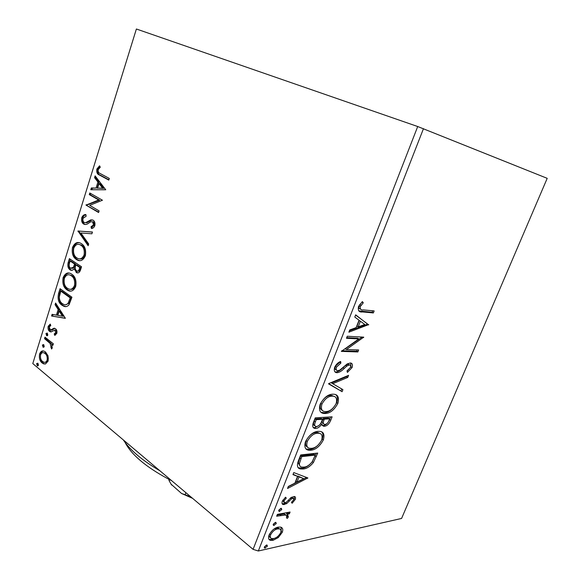 <?xml version="1.0" encoding="UTF-8"?>
<svg xmlns="http://www.w3.org/2000/svg" width="580" height="580" viewBox="0 0 580 580"><rect width="100%" height="100%" fill="white"/><g stroke="black" fill="none" stroke-linecap="round" stroke-linejoin="round"><path stroke-width="0.87" d="M48.031 355.859L48.147 361.05L45.508 363.957L43.674 363.877L42.108 362.957C39.766 361.05 38.925 358.063 39.578 353.996C40.68 351.379 42.18 350.429 44.08 351.146L45.53 351.988L48.031 355.859M44.986 337.154L53.367 343.817L52.889 345.332L51.649 344.339L52.214 348.087L51.562 349.008L50.112 343.411L44.522 338.662L44.986 337.154M56.818 333.391L54.687 335.385L54.237 333.928L55.745 332.673L54.745 330.136L51.047 331.919L49.597 331.405C48.249 330.361 47.778 328.671 48.169 326.33L50.272 324.089L50.779 325.561L49.249 326.953L50.387 330.063L54.034 328.236L55.499 328.758C56.753 329.694 57.195 331.238 56.818 333.391M58.602 293.342L60.052 288.688L71.942 297.214L69.027 304.797C67.323 306.639 65.54 307.11 63.662 306.189L61.929 305.189C58.486 302.919 57.369 298.968 58.602 293.342L59.631 293.429L60.907 289.304M69.39 258.629L81.526 266.757L80.613 269.678C79.714 272.433 78.387 273.426 76.618 272.658L74.109 268.678C73.022 270.215 71.833 270.693 70.55 270.106L70.02 269.801C68.063 268.431 67.425 266.06 68.121 262.696L69.39 258.629M77.974 230.999L92.452 232.029L91.901 233.791L80.881 232.986L88.697 243.984L88.145 245.731L77.974 230.999L92.43 232.109M89.284 194.605L89.784 192.981L102.464 200.223L89.683 205.356L99.107 210.881L98.593 212.519L86.014 205.11L98.665 199.984L89.284 194.605L90.306 194.8L90.705 193.51M100.717 173.804L109.316 178.444L108.793 180.104L99.412 175.008C97.251 174.304 96.389 172.325 96.838 169.07L99.557 165.807L100.282 167.171L98.143 169.751C97.991 171.716 98.571 172.912 99.891 173.333L100.717 173.804M417.709 126.527L136.387 29L32.792 363.566L253.083 549.354L417.709 126.527L547.208 178.335L401.585 518.447L258.325 551L253.083 549.354M105.749 189.776L90.792 189.732L91.343 187.963L96.055 188.058L97.926 182.076L94.547 177.654L95.106 175.87L105.749 189.776M81.751 217.652C82.788 215.405 84.172 214.382 85.898 214.585L86.123 216.275L83.041 218.298C82.657 220.32 83.056 221.719 84.223 222.488L85.608 222.706L90.879 219.849L93.054 220.175C94.7 221.132 95.287 222.988 94.823 225.729C93.967 227.548 92.829 228.469 91.408 228.491L91.031 226.751L93.532 224.917L92.604 221.828L90.668 221.821L88.798 223.054C87.145 224.417 85.507 224.786 83.897 224.185L83.708 224.083C81.874 222.916 81.222 220.77 81.751 217.652L82.766 217.819C83.52 215.963 84.578 214.984 85.942 214.883M81.309 243.6C84.854 245.746 86.217 249.784 85.383 255.715C83.266 260.231 80.598 261.681 77.379 260.065L76.4 259.507C72.92 257.295 71.623 253.279 72.493 247.45C74.617 242.94 77.314 241.519 80.562 243.179L81.309 243.6M71.753 274.159C75.226 276.421 76.56 280.488 75.741 286.368C73.819 290.573 71.355 291.994 68.331 290.623L66.925 289.819C63.517 287.492 62.241 283.446 63.104 277.675C65.054 273.448 67.563 272.063 70.629 273.521L71.753 274.159M65.344 318.195L51.562 315.998L52.077 314.338L56.427 315.107L58.167 309.517L55.071 304.696L55.593 303.028L65.344 318.195M47.27 333.021L47.828 335.03L46.784 335.704L45.936 333.529L47.27 333.021M43.688 344.549L44.239 346.557L43.224 347.231L42.362 345.035L43.688 344.549L43.384 345.071L42.362 345.035M37.889 363.189L38.44 365.204L37.461 365.857L36.576 363.645L37.889 363.189L36.576 363.645M282.068 527.952C282.931 528.829 282.989 530.294 282.243 532.353L278.269 537.602L273.057 540.321L270.635 540.371C268.613 539.973 268.076 538.226 269.019 535.13C271.563 530.483 274.644 527.814 278.262 527.118L280.568 527.075L282.068 527.952L281.329 527.365M277.363 514.387L290.08 512.038L289.369 513.844L287.52 514.184L288.347 516.939L287.375 518.389L286.375 517.788L286.919 516.932L285.81 514.967L276.645 516.222L277.363 514.387M295.271 499.438L292.11 503.251L291.45 502.367L293.697 499.808L293.197 498.329L292.704 498.329L291.392 498.959L286.672 503.628L283.265 504.578C282.025 504.317 281.699 503.23 282.279 501.316L285.519 497.22L286.288 498.089L283.939 500.845L284.519 502.744L285.121 502.744L286.505 502.106L291.196 497.415L294.401 496.502C295.524 496.719 295.814 497.698 295.271 499.438L294.183 498.611L293.821 499.337M298.446 460.665L300.687 454.938L317.731 453.074L313.41 462.514C309.988 466.639 306.581 468.792 303.188 468.974L300.665 468.966C297.344 468.538 296.605 465.776 298.446 460.665M315.244 417.846L332.115 416.832L330.738 420.304C329.128 424.038 327.011 426.024 324.372 426.257L323.633 426.242L321.719 424.197C319.826 426.88 317.862 428.294 315.832 428.432L314.918 428.41C312.758 428.069 312.207 426.227 313.272 422.878L315.244 417.846M328.679 383.598L348.587 375.333L347.754 377.435L332.724 383.713L342.911 389.629L342.084 391.725L328.679 383.598M346.47 338.27L347.268 336.24L363.74 337.154L346.39 349.53L358.657 349.972L357.875 351.93L341.323 351.386L358.81 338.916L346.47 338.27M363.37 309.894L374.151 310.931L373.353 312.932L362.406 311.917C359.085 312.453 357.78 310.641 358.498 306.479L362.406 301.622L363.276 302.803L360.216 306.632C360.057 309.227 361.108 310.314 363.37 309.894M423.48 128.651L258.325 551M368.728 324.59L348.856 332.188L349.726 329.969L356.142 327.62L359.056 320.232L354.786 317.064L355.663 314.839L368.597 324.916M334.667 367.234C336.255 364.226 338.256 362.304 340.656 361.47L340.873 363.102L336.465 367.111C335.834 369.329 336.24 370.533 337.676 370.721L339.822 370.098L347.188 363.928L350.356 362.978C352.299 363.131 352.872 364.653 352.096 367.546L347.398 372.411L346.992 370.888L350.436 367.502C350.907 365.842 350.581 364.987 349.464 364.929L346.789 366.082L344.187 368.488C341.75 371.019 339.394 372.425 337.111 372.715L336.719 372.693C334.471 372.433 333.79 370.613 334.667 367.234M332.84 394.197L333.935 394.24C337.995 394.545 339.307 397.597 337.864 403.39C334.269 409.966 330.078 413.337 325.3 413.497L323.792 413.446C319.906 413.054 318.688 409.995 320.138 404.274C323.843 397.612 328.077 394.248 332.84 394.197M318.181 431.332L319.942 431.375C323.604 431.759 324.749 434.594 323.379 439.879C319.819 446.375 315.629 449.826 310.8 450.232L308.625 450.196C305.145 449.71 304.094 446.868 305.464 441.67C309.133 435.08 313.367 431.636 318.181 431.332M307.857 477.949L287.528 488.483L288.325 486.453L294.894 483.14L297.562 476.354L292.965 474.621L293.77 472.577L307.857 477.949M280.894 508.341L281.373 508.334L281.757 509.61L279.219 511.408L278.82 510.139L280.894 508.341M275.377 522.384L275.884 522.377L276.254 523.617L273.688 525.437L273.303 524.197L275.377 522.384M266.474 545.048L267.032 545.04L267.365 546.222L264.763 548.064L264.407 546.882L266.474 545.048M372.715 310.793L372.128 312.279L373.353 312.932M372.128 312.279L358.701 310.837M361.935 302.02L363.276 302.803M362.029 302.144L359.745 304.645L360.985 305.305M359.745 304.645L358.976 305.972L360.216 306.632M358.976 305.972C358.563 307.886 359.013 308.879 360.332 308.966M367.379 324.256L349.377 330.854M355.591 315.034L367.51 323.923M360.405 321.226L359.18 320.559L356.954 326.199L358.179 326.881L364.784 324.459L360.405 321.226L358.179 326.881M362.732 337.103L363.573 337.575M362.123 337.067L345.187 348.826L346.39 349.53M357.2 349.914L356.678 351.241L357.875 351.93M356.678 351.241L341.779 350.733M346.709 337.654L357.599 338.234L358.81 338.916M339.626 361.993L340.873 363.102M339.677 362.384L335.269 366.386L336.465 367.111M335.269 366.386C334.645 368.575 335.037 369.779 336.443 369.996M350.755 363.036L350.907 366.843L352.096 367.546M350.907 366.843L347.065 371.164M348.196 364.218L345.6 365.371L346.789 366.082M345.6 365.371L342.998 367.771L344.187 368.488M342.998 367.771C340.562 370.301 338.205 371.708 335.921 371.99L337.111 372.715M335.921 371.99L335.015 371.874M346.84 376.058L346.572 376.724L347.754 377.435M346.572 376.724L331.543 382.974L332.724 383.713M341.729 388.941L340.91 390.992L342.084 391.725M340.91 390.992L328.57 383.887M335.748 394.712C337.625 396.147 337.944 398.793 336.704 402.65L337.864 403.39M336.704 402.65C333.116 409.219 328.925 412.583 324.147 412.735L325.3 413.497M324.147 412.735L321.023 412.25M334.326 396.488L330.912 395.393C327.113 395.422 323.727 398.083 320.755 403.375C319.623 407.247 320.196 409.611 322.465 410.451M326.062 411.575C329.861 411.452 333.217 408.77 336.146 403.542C337.292 398.931 336.277 396.474 333.087 396.176L332.079 396.133C328.287 396.169 324.901 398.837 321.922 404.137C320.733 408.748 321.697 411.213 324.822 411.532L326.062 411.575M320.755 403.375L321.922 404.137M330.912 395.393L332.079 396.133M330.636 416.918L329.585 419.55C327.983 423.284 325.866 425.263 323.227 425.495L324.372 426.257M323.227 425.495L322.146 425.408M320.682 423.501L321.719 424.197M318.848 425.553L314.686 427.656L315.832 428.432M314.686 427.656L313.287 427.525M314.23 421.109L315.389 421.877C314.244 424.567 314.462 426.104 316.042 426.496L316.586 426.517C318.079 426.38 319.486 425.307 320.812 423.298L322.589 419.275L321.436 418.513L315.099 418.905L314.23 421.109C313.099 423.77 313.309 425.307 314.868 425.72M322.785 419.376L323.937 420.137C322.879 422.646 323.096 424.052 324.59 424.35L325.097 424.364C326.663 424.241 327.925 423.052 328.889 420.79L329.672 418.825L328.519 418.071L323.169 418.405L322.785 419.376C321.733 421.863 321.943 423.27 323.415 423.588M323.169 418.405L324.321 419.166L323.937 420.137M329.672 418.825L324.321 419.166M315.099 418.905L316.252 419.673L315.389 421.877M322.589 419.275L316.252 419.673M321.545 431.846C323.161 433.224 323.394 435.638 322.248 439.111L323.379 439.879M322.248 439.111C318.695 445.599 314.505 449.043 309.669 449.449L310.8 450.232M309.669 449.449L306.131 448.971M320.037 433.572L317.782 432.491L316.296 432.455C312.461 432.687 309.075 435.421 306.131 440.648C305.065 444.215 305.558 446.397 307.625 447.216M311.547 448.354C315.382 448.036 318.746 445.288 321.639 440.118C322.734 435.885 321.827 433.601 318.927 433.267L317.441 433.231C313.606 433.463 310.213 436.203 307.277 441.438C306.138 445.672 306.994 447.97 309.836 448.325L311.547 448.354M306.131 440.648L307.277 441.438M316.296 432.455L317.441 433.231M316.231 453.234L312.294 461.724L313.41 462.514M312.294 461.724C308.872 465.841 305.471 467.988 302.079 468.169L303.188 468.974M302.079 468.169L298.258 467.755M298.272 462.854L299.389 463.666C299.411 465.762 300.237 466.907 301.861 467.096L303.927 467.11C306.704 466.98 309.466 465.182 312.214 461.731L315.281 455.119L314.157 454.336L300.607 455.837L298.272 462.854L300.005 466.081M315.281 455.119L301.731 456.634L299.389 463.666M300.607 455.837L301.731 456.634M306.719 477.521L307.733 478.253M306.595 477.471L288.209 486.75M293.103 474.273L297.562 476.354M303.731 478.681L297.91 476.093L295.865 481.269L296.974 482.089L303.731 478.681L299.019 476.905L296.974 482.089M297.91 476.093L299.019 476.905M292.74 498.322L291.61 497.495L292.704 498.329M291.61 497.495L290.319 498.111M290.297 498.126L291.392 498.959M286.201 502.316L285.577 502.795L286.672 503.628M285.577 502.795L283.373 503.73L284.461 504.578M283.373 503.73L282.156 503.73L283.265 504.578M285.338 497.364L286.288 498.089M282.917 500.054L283.939 500.845M282.728 500.38L283.888 502.258M294.343 496.487L294.183 498.611M280.778 508.363L281.757 509.61M280.669 508.762L278.712 510.523M278.704 510.625L279.69 511.4M288.557 512.321L288.289 513.003L289.369 513.844M288.289 513.003L286.44 513.343L287.52 514.184M286.962 513.75L287.267 516.098L288.347 516.939M287.267 516.098L287.027 516.57M286.462 517.679L287.375 518.389M285.896 514.989L284.729 514.126L284.142 514.032L285.222 514.88M284.142 514.032L277.095 515.083M275.275 522.413L276.254 523.617M275.174 522.761L273.202 524.538M273.195 524.632L274.188 525.422M281.133 527.271L281.177 531.497L282.243 532.353M281.177 531.497L280.851 532.251M277.305 536.826L278.269 537.602M275.848 537.754L271.991 539.451L273.057 540.321M271.991 539.451L268.989 539.291M269.475 534.108C268.931 536.079 269.272 537.247 270.505 537.602M279.654 528.975L278.32 528.039L274.282 528.873M273.753 538.53C276.428 538.015 278.748 536.058 280.698 532.672C281.322 530.439 280.887 529.178 279.393 528.895L277.537 528.924C274.862 529.402 272.549 531.352 270.613 534.789C269.954 537.022 270.36 538.276 271.824 538.552L273.753 538.53M269.562 533.933L270.613 534.789M276.464 528.068L277.537 528.924M266.387 545.077L267.365 546.222M266.307 545.345L264.32 547.143M264.306 547.223L265.299 548.049M108.88 179.815L100.434 175.225C98.266 174.522 97.411 172.543 97.853 169.287L96.838 169.07M97.853 169.287L99.912 166.482M91.872 189.762L92.365 188.167L91.343 187.963M92.365 188.167L96.055 188.058M97.078 188.261L98.941 182.287L97.926 182.076M98.941 182.287L95.569 177.864L94.547 177.654M95.569 177.864L95.874 176.878M97.578 188.087L103.61 188.384L100.028 183.708L99.013 183.498L97.578 188.087L102.587 188.174L99.013 183.498M103.61 188.384L102.587 188.174M98.701 212.157L86.014 205.11M87.036 205.291L87.152 204.929L86.13 204.747M87.152 204.929L99.688 200.173L98.665 199.984M99.688 200.173L90.306 194.8M86.63 222.865L91.901 220.016L90.879 219.849M91.901 220.016L92.539 219.921M92.343 228.244L92.053 226.911L91.031 226.751M92.053 226.911L94.554 225.083L93.532 224.917M94.554 225.083L93.626 221.995L92.604 221.828M93.626 221.995L92.438 221.741M85.325 224.525L83.708 224.083M84.731 224.243C82.897 223.075 82.244 220.936 82.766 217.819M88.428 244.825L78.916 231.42L77.894 231.261M79.677 260.637L76.4 259.507M77.43 259.63C73.95 257.426 72.645 253.409 73.515 247.58L72.493 247.45M73.515 247.58C74.9 244.158 76.835 242.542 79.322 242.715M79.619 258.825C81.882 259.441 83.716 258.202 85.115 255.084C85.782 250.306 84.687 247.058 81.838 245.333L79.264 244.492M76.901 257.926L77.698 258.383C80.25 259.637 82.374 258.492 84.093 254.954C84.752 250.176 83.658 246.92 80.816 245.195L80.185 244.84C77.597 243.513 75.451 244.637 73.747 248.204C73.022 252.923 74.081 256.164 76.901 257.926M85.115 255.084L84.093 254.954M81.838 245.333L80.816 245.195M77.981 272.897L76.089 272.353M77.118 272.462L75.132 268.794L74.109 268.678M71.869 270.324L70.02 269.801M71.05 269.918C69.085 268.54 68.454 266.176 69.15 262.812L68.121 262.696M69.15 262.812L70.267 259.216M71.884 268.555L74.457 267.351L75.632 264.146L71.151 261.138L70.129 261.022L69.571 262.812C68.781 265.285 69.093 267.09 70.514 268.236L73.435 267.235L74.61 264.031L70.129 261.022M77.843 271.077L77.966 271.092C78.996 271.483 79.764 270.875 80.279 269.25L80.794 267.612L76.879 264.988L75.85 264.864L75.603 265.669C74.856 268.025 75.175 269.722 76.56 270.766L76.944 270.976C77.966 271.375 78.735 270.766 79.25 269.142L79.764 267.496L75.85 264.864M80.279 269.25L79.25 269.142M80.794 267.612L79.764 267.496M75.632 264.146L74.61 264.031M74.457 267.351L73.435 267.235M70.492 291.058L66.925 289.819M67.954 289.906C64.539 287.586 63.271 283.54 64.126 277.776L63.104 277.675M64.126 277.776C65.388 274.579 67.178 273.035 69.484 273.129M70.368 289.253C72.5 289.775 74.211 288.579 75.501 285.657C76.154 280.93 75.088 277.653 72.297 275.833L69.498 274.906M67.418 288.26L68.513 288.891C70.912 289.986 72.899 288.876 74.472 285.563C75.124 280.829 74.059 277.552 71.267 275.732L70.34 275.195C67.896 274.036 65.895 275.123 64.329 278.465C63.619 283.142 64.648 286.411 67.418 288.26M75.501 285.657L74.472 285.563M72.297 275.833L71.267 275.732M65.816 306.602L61.929 305.189M62.959 305.261C59.508 302.992 58.399 299.048 59.631 293.429M65.598 304.761L69.18 303.224L71.246 297.975L61.799 291.182L60.769 291.095L59.269 297.09C59.464 300.302 60.516 302.485 62.415 303.652L63.756 304.427C65.315 305.203 66.78 304.783 68.15 303.144L70.216 297.888L60.769 291.095M71.246 297.975L70.216 297.888M69.18 303.224L68.15 303.144M65.301 318.333L51.562 315.998M52.592 316.056L53.07 314.519M58.167 309.517L59.196 309.589L57.449 315.172L56.427 315.107M59.196 309.589L56.1 304.768L55.071 304.696M56.1 304.768L56.303 304.13M62.444 316.173L63.474 316.238L60.189 311.134L59.167 311.068L57.826 315.361L62.444 316.173L59.167 311.068M55.586 334.986L55.267 333.971L54.237 333.928M55.267 333.971L56.775 332.717L55.745 332.673M56.775 332.717L56.093 330.361L55.064 330.31M56.093 330.361L55.114 330.15M51.359 331.861L49.597 331.405M50.627 331.448C49.278 330.404 48.8 328.715 49.198 326.38L48.169 326.33M49.198 326.38L50.424 324.532M51.526 330.143L50.939 330.121M51.968 330.165L53.338 329.23L52.309 329.179M53.338 329.23L54.752 328.338M54.426 328.251L54.034 328.236M47.502 335.574L46.494 335.537M47.509 335.566L46.958 333.572L45.936 333.529M46.958 333.572L47.292 333.036M53.092 344.701L51.649 344.339M52.186 348.16L51.925 347.594L50.895 347.565M51.925 347.594L52.287 347.036L51.258 347.007M51.758 344.346L51.142 343.447L50.112 343.411M51.142 343.447L45.552 338.698L44.522 338.662M45.552 338.698L45.82 337.821M43.384 345.071L43.942 347.072L42.913 347.043M45.211 364.008L42.108 362.957M43.137 362.971C40.796 361.064 39.955 358.077 40.607 354.017L39.578 353.996M40.607 354.017C41.274 352.118 42.267 351.118 43.587 351.016M45.088 362.261C46.364 362.623 47.386 361.942 48.154 360.216C48.561 357.12 47.872 354.887 46.088 353.503L43.58 352.727M42.565 361.463L43.797 362.174C45.16 362.696 46.27 362.043 47.125 360.202C47.531 357.106 46.842 354.866 45.059 353.481L43.935 352.829C42.543 352.248 41.426 352.915 40.585 354.822C40.143 357.867 40.803 360.079 42.565 361.463M48.154 360.216L47.125 360.202M46.088 353.503L45.059 353.481M38.171 365.683L37.12 365.661M38.149 365.668L37.606 363.653M171.651 480.682L167.714 478.667C145.515 466.639 131.29 454.539 125.041 442.359M123.337 439.93C130.159 450.232 142.383 460.534 159.986 470.837M192.625 498.365L181.554 493.471L171.049 484.155M181.554 493.471L190.689 496.734M185.868 492.666L185.23 494.428M169.657 479.674L169.222 480.892L171.622 485.047M168.693 479.174L169.222 480.892M361.166 311.25L362.406 311.917M329.585 419.55L330.738 420.304M315.165 455.938L316.281 456.721M299.809 457.866L300.933 458.671M288.34 500.221L289.369 501.004M279.886 514.562L280.966 515.41M101.094 175.595L100.079 175.377M89.443 221.408L88.421 221.248M75.386 264.944L74.356 264.828M70.927 298.99L69.897 298.91M48.343 340.924L47.314 340.888M349.464 364.929L348.268 364.218M336.719 372.693L335.53 371.968M323.792 413.446L322.632 412.692M333.087 396.176L331.919 395.437M323.633 426.242L322.487 425.481M314.918 428.41L313.765 427.634M308.625 450.196L307.501 449.406M318.927 433.267L317.782 432.491M300.665 468.966L299.548 468.161M293.197 498.329L292.11 497.495M279.219 511.408L278.784 511.067M285.81 514.967L284.729 514.126M273.688 525.437L273.26 525.096M270.635 540.371L269.57 539.501M279.393 528.895L278.32 528.039M264.763 548.064L264.349 547.723M99.412 175.008L100.434 175.225M83.897 224.185L84.919 224.344M77.379 260.065L78.409 260.188M80.185 244.84L81.215 244.977M76.618 272.658L77.647 272.767M70.55 270.106L71.572 270.215M68.331 290.623L69.361 290.711M70.34 275.195L71.362 275.304M63.662 306.189L64.692 306.262M54.745 330.136L55.774 330.18M50.286 331.796L51.316 331.84M46.784 335.704L47.212 335.726M43.224 347.231L43.645 347.239M43.674 363.877L44.711 363.885M43.935 352.829L44.965 352.85M37.461 365.857L37.867 365.864"/></g></svg>
